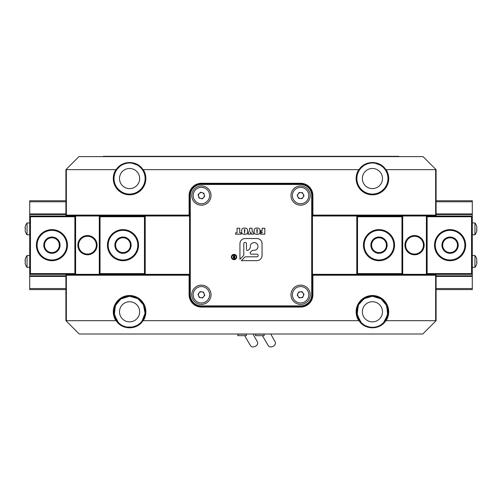 <?xml version="1.0" encoding="UTF-8"?>
<svg xmlns="http://www.w3.org/2000/svg" width="502" height="502" viewBox="0 0 502 502"><rect width="100%" height="100%" fill="white"/><g stroke="black" fill="none" stroke-linecap="round" stroke-linejoin="round"><path stroke-width="0.75" d="M384.871 169.224C381.702 165.183 377.548 163.106 372.421 162.987C367.295 163.106 363.141 165.183 359.972 169.224A15.549 15.549 0 0 0 372.421 194.079C364.584 194.425 359.263 187.359 359.093 186.543C359.275 187.359 364.559 194.418 372.421 194.079A15.549 15.549 0 0 0 384.871 169.224L386.076 169.651A16.29 16.29 0 0 1 372.421 194.82A16.29 16.29 0 0 1 358.767 169.651L143.233 169.651A16.29 16.29 0 0 1 129.579 194.82A16.29 16.29 0 0 1 115.924 169.651L66.352 169.651L66.352 215.107L189.103 215.107L189.103 195.56A12.293 12.293 0 0 1 201.396 183.274L300.604 183.274A12.293 12.293 0 0 1 312.897 195.56L312.897 215.107L435.648 215.107L435.648 169.651L386.076 169.651M142.028 169.224C138.859 165.183 134.705 163.106 129.579 162.987C124.452 163.106 120.298 165.183 117.129 169.224A15.549 15.549 0 0 0 129.579 194.079C121.741 194.425 116.42 187.359 116.251 186.543C116.433 187.359 121.716 194.418 129.579 194.079A15.549 15.549 0 0 0 142.028 169.224L143.233 169.651M385.461 170.065L384.701 168.998M384.664 168.954L383.515 167.643M381.947 166.25L379.688 164.788M378.822 164.361L376.531 163.539M375.176 163.232L373.877 163.056M370.834 163.068L370.244 163.137M369.133 163.338L367.056 163.941M364.747 165.014L362.864 166.269M362.871 166.262L360.185 168.942M360.116 169.03L359.093 170.523M372.421 194.079C380.259 194.431 385.58 187.359 385.749 186.543C385.58 187.359 380.246 194.431 372.421 194.079M142.618 170.065L141.859 168.998M141.821 168.954L140.673 167.643M139.104 166.25L136.845 164.788M135.979 164.361L133.689 163.539M132.333 163.232L131.035 163.056M127.991 163.068L127.401 163.137M126.291 163.338L124.214 163.941M121.904 165.014L120.022 166.269M120.028 166.262L117.342 168.942M129.579 194.079C137.416 194.431 142.737 187.359 142.907 186.543C142.737 187.359 137.404 194.431 129.579 194.079M381.3 324.562L383.522 322.686L387.644 314.961L386.722 305.693L381.256 299.004L372.421 296.255L364.038 298.703L358.572 304.739L356.941 313.261L359.972 321.111C363.141 325.152 367.295 327.229 372.421 327.348A15.549 15.549 0 0 1 359.972 321.111L358.767 320.684A16.29 16.29 0 0 1 383.114 299.512A16.29 16.29 0 0 1 386.076 320.684L435.648 320.684L435.648 275.228L312.897 275.228L312.897 294.774A12.293 12.293 0 0 1 300.604 307.061L201.396 307.061A12.293 12.293 0 0 1 189.103 294.774L189.103 275.228L66.352 275.228L66.352 320.684L115.924 320.684A16.29 16.29 0 0 1 140.271 299.512A16.29 16.29 0 0 1 143.233 320.684L358.767 320.684M361.34 322.704L363.755 324.712M365.782 325.861L368.198 326.764M365.6 325.773L369.234 327.022L372.421 327.348C377.548 327.229 381.702 325.152 384.871 321.111A15.549 15.549 0 0 1 382.398 323.727M375.841 326.965L376.977 326.664M380.014 325.371L381.238 324.606M118.472 322.686L114.356 314.955L115.284 305.693L120.744 299.004L129.579 296.255L121.195 298.703L115.73 304.739L114.098 313.261L117.129 321.111C120.298 325.152 124.452 327.229 129.579 327.348C139.167 326.394 144.35 321.211 145.128 311.798C144.344 302.392 139.161 297.209 129.579 296.255A15.549 15.549 0 0 0 117.129 321.111A15.549 15.549 0 0 0 129.579 327.348C134.705 327.229 138.859 325.152 142.028 321.111A15.549 15.549 0 0 1 139.148 324.054M118.497 322.704L120.913 324.712M122.94 325.861L125.356 326.764M122.758 325.773L126.391 327.022L132.352 327.097M129.579 301.733A10.071 10.071 0 0 0 119.507 311.798A10.071 10.071 0 0 0 129.579 321.87A10.071 10.071 0 0 0 139.65 311.798A10.071 10.071 0 0 0 129.579 301.733M372.421 168.465A10.071 10.071 0 0 0 362.35 178.536A10.071 10.071 0 0 0 372.421 188.601A10.071 10.071 0 0 0 382.493 178.536A10.071 10.071 0 0 0 372.421 168.465M359.514 303.133L364.854 298.219L372.421 296.255A15.549 15.549 0 0 0 359.972 321.111M365.356 325.647L363.542 324.568M361.314 322.686L357.198 314.967L358.121 305.705M122.513 325.647L120.7 324.568M359.168 170.404L360.147 168.992M360.204 168.917L361.314 167.655M364.785 164.989L367.125 163.916M367.859 163.671L368.932 163.382M117.361 168.917L118.472 167.655M121.942 164.989L124.283 163.916M125.017 163.671L126.09 163.382M372.421 301.733A10.071 10.071 0 0 0 362.35 311.798A10.071 10.071 0 0 0 372.421 321.87A10.071 10.071 0 0 0 382.493 311.798A10.071 10.071 0 0 0 372.421 301.733M129.579 168.465A10.071 10.071 0 0 0 119.507 178.536A10.071 10.071 0 0 0 129.579 188.601A10.071 10.071 0 0 0 139.65 178.536A10.071 10.071 0 0 0 129.579 168.465M399.052 156.618A0.446 0.446 0 0 0 398.632 156.323L103.368 156.323A0.446 0.446 0 0 0 102.948 156.618M436.094 169.651L436.094 215.107A0.446 0.446 0 0 1 435.648 215.553L312.451 215.553L312.451 195.56A11.847 11.847 0 0 0 300.604 183.719L201.396 183.719A11.847 11.847 0 0 0 189.549 195.56L189.549 215.553L66.352 215.553A0.446 0.446 0 0 1 65.906 215.107L65.906 169.651L78.939 156.618L423.06 156.618L436.094 169.651M66.352 320.684L65.906 320.684L65.906 275.228A0.446 0.446 0 0 1 66.352 274.782L189.549 274.782L189.549 294.774A11.847 11.847 0 0 0 201.396 306.622L300.604 306.622A11.847 11.847 0 0 0 312.451 294.774L312.451 274.782L435.648 274.782A0.446 0.446 0 0 1 436.094 275.228L436.094 320.684L435.648 320.684M435.874 320.91L422.766 334.012L79.234 334.012L66.126 320.91M129.579 162.987L130.94 163.043M132.384 163.244L137.291 165.032M139.142 166.275L140.654 167.618M140.692 167.655L141.809 168.936M141.859 169.005L142.832 170.404M372.421 162.987L373.783 163.043M375.226 163.244L380.139 165.032M381.984 166.275L383.497 167.618M383.534 167.655L384.651 168.936M384.701 169.005L385.749 170.523M142.028 321.111A15.549 15.549 0 0 0 129.579 296.255L137.962 298.703L143.428 304.739L145.059 313.261L142.028 321.111L142.825 320.903C137.04 330.09 122.118 330.09 116.332 320.903L115.924 320.684M140.679 322.686L138.458 324.562M384.871 321.111A15.549 15.549 0 0 0 372.421 296.255L380.805 298.703L386.27 304.739L387.902 313.261L384.871 321.111L385.668 320.903C379.882 330.09 364.96 330.09 359.175 320.903M375.195 327.097L372.421 327.348M115.924 169.651L116.332 169.431C122.118 160.245 137.04 160.245 142.825 169.431M358.767 169.651L359.175 169.431C364.96 160.245 379.882 160.245 385.668 169.431M386.076 320.684L385.668 320.903M143.233 320.684L142.825 320.903M116.332 169.431L117.129 169.224M116.332 320.903L117.129 321.111M359.175 169.431L359.972 169.224M189.103 215.107L189.549 215.553L189.549 274.782L189.103 275.228M312.897 215.107L312.451 215.553L312.451 274.782L312.897 275.228M97.087 245.171A9.626 9.626 0 0 1 87.461 254.79A9.626 9.626 0 0 1 77.835 245.171A9.626 9.626 0 0 1 87.461 235.545A9.626 9.626 0 0 1 97.087 245.171M78.576 245.171A8.885 8.885 0 0 0 87.461 254.05A8.885 8.885 0 0 0 96.346 245.171A8.885 8.885 0 0 0 87.461 236.285A8.885 8.885 0 0 0 78.576 245.171M51.919 260.714A15.549 15.549 0 0 1 36.376 245.171A15.549 15.549 0 0 1 51.919 229.621A15.549 15.549 0 0 1 67.469 245.171A15.549 15.549 0 0 1 51.919 260.714M51.919 230.362A14.809 14.809 0 0 0 37.11 245.171A14.809 14.809 0 0 0 51.919 259.973A14.809 14.809 0 0 0 66.728 245.171A14.809 14.809 0 0 0 51.919 230.362M60.064 245.171A8.145 8.145 0 0 1 51.919 253.309A8.145 8.145 0 0 1 43.774 245.171A8.145 8.145 0 0 1 51.919 237.026A8.145 8.145 0 0 1 60.064 245.171M44.515 245.171A7.404 7.404 0 0 0 51.919 252.569A7.404 7.404 0 0 0 59.324 245.171A7.404 7.404 0 0 0 51.919 237.766A7.404 7.404 0 0 0 44.515 245.171M131.141 245.171A8.145 8.145 0 0 1 122.996 253.309A8.145 8.145 0 0 1 114.851 245.171A8.145 8.145 0 0 1 122.996 237.026A8.145 8.145 0 0 1 131.141 245.171M115.592 245.171A7.404 7.404 0 0 0 122.996 252.569A7.404 7.404 0 0 0 130.401 245.171A7.404 7.404 0 0 0 122.996 237.766A7.404 7.404 0 0 0 115.592 245.171M122.996 260.714A15.549 15.549 0 0 1 107.447 245.171A15.549 15.549 0 0 1 122.996 229.621A15.549 15.549 0 0 1 138.546 245.171A15.549 15.549 0 0 1 122.996 260.714M122.996 230.362A14.809 14.809 0 0 0 108.187 245.171A14.809 14.809 0 0 0 122.996 259.973A14.809 14.809 0 0 0 137.805 245.171A14.809 14.809 0 0 0 122.996 230.362M65.906 201.779L29.712 201.779L29.712 213.921L65.906 213.921M65.906 276.414L29.712 276.414L29.712 288.556L65.906 288.556M29.712 276.414L29.712 213.921M29.712 201.779L29.712 200.744L65.906 200.744M65.906 289.591L29.712 289.591L29.712 288.556M144.469 216.738L100.042 216.738L100.042 273.596L144.469 273.596L144.469 216.738L145.21 215.998L145.21 274.337L99.302 274.337L99.302 215.998L189.549 215.998M30.453 216.738L30.453 273.596L74.873 273.596L74.873 216.738L30.453 216.738L29.712 215.998L99.302 215.998L100.042 216.738M100.042 273.596L99.302 274.337L29.712 274.337L30.453 273.596M189.549 274.337L145.21 274.337L144.469 273.596M74.873 216.738L75.614 215.998L75.614 274.337L74.873 273.596M65.906 275.818L29.712 275.818M65.906 214.517L29.712 214.517M29.712 255.531L27.052 255.531L27.052 267.378L29.712 267.378M25.1 260.896L25.1 260.005L25.351 260.896A9.193 7.963 90 0 0 25.338 261.454A9.193 7.963 90 0 0 25.351 262.019L25.1 262.91A9.463 9.463 0 0 0 25.351 264.052L25.338 264.058A9.463 9.463 0 0 1 25.1 262.91M25.1 260.005A9.463 9.463 0 0 1 25.351 258.863A9.463 9.463 0 0 0 25.1 260.005M27.052 255.531A9.475 9.475 0 0 0 25.338 258.85L25.351 258.863M29.712 222.957L27.052 222.957L27.052 234.804L29.712 234.804M25.1 228.316L25.1 227.431L25.351 228.316A9.193 7.963 90 0 0 25.338 228.881A9.193 7.963 90 0 0 25.351 229.439L25.1 230.33A9.463 9.463 0 0 0 25.351 231.472L25.338 231.485A9.463 9.463 0 0 1 25.1 230.33M25.1 227.431A9.463 9.463 0 0 1 25.351 226.283L25.351 226.283A9.463 9.463 0 0 0 25.1 227.431M404.913 245.171A9.626 9.626 0 0 1 414.539 235.545A9.626 9.626 0 0 1 424.165 245.171A9.626 9.626 0 0 1 414.539 254.79A9.626 9.626 0 0 1 404.913 245.171M423.424 245.171A8.885 8.885 0 0 0 414.539 236.285A8.885 8.885 0 0 0 405.654 245.171A8.885 8.885 0 0 0 414.539 254.05A8.885 8.885 0 0 0 423.424 245.171M450.081 229.621A15.549 15.549 0 0 1 465.624 245.171A15.549 15.549 0 0 1 450.081 260.714A15.549 15.549 0 0 1 434.531 245.171A15.549 15.549 0 0 1 450.081 229.621M450.081 259.973A14.809 14.809 0 0 0 464.89 245.171A14.809 14.809 0 0 0 450.081 230.362A14.809 14.809 0 0 0 435.272 245.171A14.809 14.809 0 0 0 450.081 259.973M441.936 245.171A8.145 8.145 0 0 1 450.081 237.026A8.145 8.145 0 0 1 458.226 245.171A8.145 8.145 0 0 1 450.081 253.309A8.145 8.145 0 0 1 441.936 245.171M457.485 245.171A7.404 7.404 0 0 0 450.081 237.766A7.404 7.404 0 0 0 442.676 245.171A7.404 7.404 0 0 0 450.081 252.569A7.404 7.404 0 0 0 457.485 245.171M370.859 245.171A8.145 8.145 0 0 1 379.004 237.026A8.145 8.145 0 0 1 387.149 245.171A8.145 8.145 0 0 1 379.004 253.309A8.145 8.145 0 0 1 370.859 245.171M386.408 245.171A7.404 7.404 0 0 0 379.004 237.766A7.404 7.404 0 0 0 371.599 245.171A7.404 7.404 0 0 0 379.004 252.569A7.404 7.404 0 0 0 386.408 245.171M379.004 229.621A15.549 15.549 0 0 1 394.553 245.171A15.549 15.549 0 0 1 379.004 260.714A15.549 15.549 0 0 1 363.454 245.171A15.549 15.549 0 0 1 379.004 229.621M379.004 259.973A14.809 14.809 0 0 0 393.813 245.171A14.809 14.809 0 0 0 379.004 230.362A14.809 14.809 0 0 0 364.195 245.171A14.809 14.809 0 0 0 379.004 259.973M436.094 288.556L472.288 288.556L472.288 276.414L436.094 276.414M436.094 213.921L472.288 213.921L472.288 201.779L436.094 201.779M472.288 213.921L472.288 276.414M472.288 288.556L472.288 289.591L436.094 289.591M436.094 200.744L472.288 200.744L472.288 201.779M357.531 273.596L401.958 273.596L401.958 216.738L357.531 216.738L357.531 273.596L356.79 274.337L356.79 215.998L402.698 215.998L402.698 274.337L312.451 274.337M471.547 273.596L471.547 216.738L427.127 216.738L427.127 273.596L471.547 273.596L472.288 274.337L402.698 274.337L401.958 273.596M401.958 216.738L402.698 215.998L472.288 215.998L471.547 216.738M312.451 215.998L356.79 215.998L357.531 216.738M427.127 273.596L426.386 274.337L426.386 215.998L427.127 216.738M436.094 214.517L472.288 214.517M436.094 275.818L472.288 275.818M472.288 234.804L474.948 234.804L474.948 222.957L472.288 222.957M476.9 229.439L476.9 230.33L476.649 229.439A9.193 7.963 -90 0 0 476.662 228.881A9.193 7.963 -90 0 0 476.649 228.316L476.9 227.431A9.463 9.463 0 0 0 476.649 226.283L476.662 226.276A9.463 9.463 0 0 1 476.9 227.431M474.948 234.804A9.475 9.475 0 0 0 476.662 231.485L476.649 231.472A9.463 9.463 0 0 0 476.9 230.33M472.288 267.378L474.948 267.378L474.948 255.531L472.288 255.531M476.9 262.019L476.9 262.91L476.649 262.019A9.193 7.963 -90 0 0 476.662 261.454A9.193 7.963 -90 0 0 476.649 260.896L476.9 260.005A9.463 9.463 0 0 0 476.649 258.863L476.662 258.85A9.475 9.475 0 0 0 474.948 255.531M476.649 258.863A9.463 9.463 0 0 1 476.9 260.005M474.948 267.378A9.475 9.475 0 0 0 476.662 264.058L476.649 264.052A9.463 9.463 0 0 0 476.9 262.91M262.395 335.643L268.3 345.677A3.922 2.799 -27.5 0 0 271.18 346.926A3.922 2.799 -27.5 0 0 274.676 345.075A3.922 2.799 -27.5 0 0 275.265 342.063L270.716 334.012M264.177 334.012L264.177 335.643L255.593 335.643L255.593 334.012M255.593 334.163L264.177 334.163M244.625 335.643L250.529 345.677A3.922 2.799 -27.5 0 0 253.416 346.926A3.922 2.799 -27.5 0 0 256.905 345.075A3.922 2.799 -27.5 0 0 257.501 342.063L252.945 334.012M246.407 334.012L246.407 335.643L237.822 335.643L237.822 334.012M237.822 334.163L246.407 334.163M290.978 294.774A9.626 9.626 0 0 1 300.604 285.149A9.626 9.626 0 0 1 310.23 294.774A9.626 9.626 0 0 1 300.604 304.4A9.626 9.626 0 0 1 290.978 294.774M191.77 294.774A9.626 9.626 0 0 1 201.396 285.149A9.626 9.626 0 0 1 211.022 294.774A9.626 9.626 0 0 1 201.396 304.4A9.626 9.626 0 0 1 191.77 294.774M290.978 195.56A9.626 9.626 0 0 1 300.604 185.935A9.626 9.626 0 0 1 310.23 195.56A9.626 9.626 0 0 1 300.604 205.186A9.626 9.626 0 0 1 290.978 195.56M191.77 195.56A9.626 9.626 0 0 1 201.396 185.935A9.626 9.626 0 0 1 211.022 195.56A9.626 9.626 0 0 1 201.396 205.186A9.626 9.626 0 0 1 191.77 195.56M231.805 257.024A2.221 2.221 0 0 0 234.026 259.245A2.221 2.221 0 0 0 236.247 257.024A2.221 2.221 0 0 0 234.026 254.803A2.221 2.221 0 0 0 231.805 257.024M236.687 257.024A2.667 2.667 0 0 0 234.026 254.357A2.667 2.667 0 0 0 231.359 257.024A2.667 2.667 0 0 0 234.026 259.691A2.667 2.667 0 0 0 236.687 257.024M250.128 253.014A1.123 1.123 0 0 0 251.257 254.144L256.88 254.144A1.324 1.324 0 0 1 258.204 255.468A1.324 1.324 0 0 1 256.88 256.792L245.785 256.792A1.481 1.481 0 0 0 244.738 257.231L241.324 260.645L256.88 260.645A5.183 5.183 0 0 0 262.063 255.462L262.063 243.708A5.183 5.183 0 0 0 256.88 238.525L245.12 238.525A5.183 5.183 0 0 0 239.937 243.708L239.937 259.264L243.357 255.844A1.481 1.481 0 0 0 243.79 254.796L243.79 243.708A1.33 1.33 0 0 1 245.12 242.378A1.33 1.33 0 0 1 246.457 243.708L246.457 249.318A1.123 1.123 0 0 0 248.377 250.115L249.619 248.873A2.309 2.309 0 0 0 250.291 247.241L250.291 246.444A3.853 3.853 0 0 1 254.144 242.591A3.853 3.853 0 0 1 257.99 246.444A3.853 3.853 0 0 1 254.144 250.291L253.347 250.291A2.309 2.309 0 0 0 251.709 250.969L250.46 252.217A1.123 1.123 0 0 0 250.128 253.014M233.625 256.911L232.966 255.574L233.38 255.574L234.001 256.855L234.453 256.855L234.453 255.574L234.854 255.574L234.854 258.536L233.988 258.536L233.053 257.689L233.625 256.911M300.604 305.881A11.107 11.107 0 0 0 311.711 294.774L311.711 195.56A11.107 11.107 0 0 0 300.604 184.46L201.396 184.46A11.107 11.107 0 0 0 190.289 195.56L190.289 294.774A11.107 11.107 0 0 0 201.396 305.881L300.604 305.881L300.604 307.061M241.669 231.704L241.669 230.713C241.657 228.849 242.642 227.983 244.631 228.109C246.601 227.99 247.561 228.856 247.524 230.713L247.524 231.704C247.561 233.562 246.601 234.428 244.631 234.308C242.642 234.434 241.657 233.568 241.669 231.704M254.137 231.704L254.137 230.713C254.119 228.849 255.11 227.983 257.099 228.109C259.063 227.99 260.03 228.856 259.992 230.713L259.992 231.704C260.03 233.562 259.063 234.428 257.099 234.308C255.11 234.434 254.119 233.568 254.137 231.704M264.811 228.247L264.811 234.17L260.469 234.17L260.469 232.859L262.126 232.859L262.126 231.899L260.676 231.899L260.676 230.656L262.126 230.656L262.126 228.247L264.811 228.247M250.247 234.17L247.8 234.17L249.588 230.412L249.588 228.247L252.067 228.247L252.067 230.393L253.792 234.17L251.42 234.17L250.837 231.824L250.247 234.17M241.186 234.17L235.607 234.17L235.607 232.859L237.057 232.859L237.057 228.247L239.743 228.247L239.743 232.859L241.186 232.859L241.186 234.17M256.823 229.935L257.087 233.204L257.306 229.891L257.106 229.213L256.823 229.935M244.355 229.935L244.618 233.204L244.838 229.891L244.637 229.213L244.355 229.935M233.97 257.187L233.449 257.689L234.453 258.21L234.453 257.187L233.97 257.187M300.893 297.717A2.962 2.962 0 0 0 303.013 293.055A2.962 2.962 0 0 0 297.912 293.544A2.962 2.962 0 0 0 300.893 297.717M305.373 301.451A8.201 8.201 0 0 0 307.28 290.005A8.201 8.201 0 0 0 295.841 288.098A8.201 8.201 0 0 0 293.927 299.537A8.201 8.201 0 0 0 305.373 301.451M299.186 297.887L297.203 295.101L298.621 291.988L302.022 291.662L304.011 294.442L302.593 297.554L299.186 297.887M200.951 297.699A2.962 2.962 0 0 0 204.151 293.695A2.962 2.962 0 0 0 199.081 292.923A2.962 2.962 0 0 0 200.951 297.699M204.383 302.411A8.201 8.201 0 0 0 209.033 291.781A8.201 8.201 0 0 0 198.409 287.131A8.201 8.201 0 0 0 193.753 297.761A8.201 8.201 0 0 0 204.383 302.411M199.263 297.441L198.014 294.26L200.147 291.587L203.53 292.101L204.778 295.289L202.639 297.956L199.263 297.441M300.46 198.522A2.962 2.962 0 0 0 303.239 194.211A2.962 2.962 0 0 0 298.113 193.96A2.962 2.962 0 0 0 300.46 198.522M304.356 202.858A8.201 8.201 0 0 0 307.902 191.814A8.201 8.201 0 0 0 296.858 188.269A8.201 8.201 0 0 0 293.306 199.313A8.201 8.201 0 0 0 304.356 202.858M298.753 198.434L297.19 195.397L299.041 192.523L302.455 192.686L304.024 195.73L302.166 198.604L298.753 198.434M200.574 198.409A2.962 2.962 0 0 0 204.27 194.851A2.962 2.962 0 0 0 199.338 193.427A2.962 2.962 0 0 0 200.574 198.409M203.366 203.523A8.201 8.201 0 0 0 209.359 193.59A8.201 8.201 0 0 0 199.419 187.597A8.201 8.201 0 0 0 193.433 197.537A8.201 8.201 0 0 0 203.366 203.523M198.93 197.932L198.108 194.613L200.574 192.241L203.856 193.188L204.678 196.508L202.218 198.88L198.93 197.932M66.352 215.553L66.352 215.107L65.906 215.107M189.103 195.56L190.289 195.56M201.396 183.274L201.396 184.46M300.604 183.274L300.604 184.46M312.897 195.56L311.711 195.56M436.094 215.107L435.648 215.107L435.648 215.553M65.906 275.228L66.352 275.228L66.352 274.782M190.289 294.774L189.103 294.774M201.396 305.881L201.396 307.061M311.711 294.774L312.897 294.774M435.648 274.782L435.648 275.228L436.094 275.228M25.338 264.058A9.475 9.475 0 0 0 27.052 267.378M25.338 231.485A9.475 9.475 0 0 0 27.052 234.804M27.052 222.957A9.475 9.475 0 0 0 25.338 226.276M476.662 226.276A9.475 9.475 0 0 0 474.948 222.957"/></g></svg>

